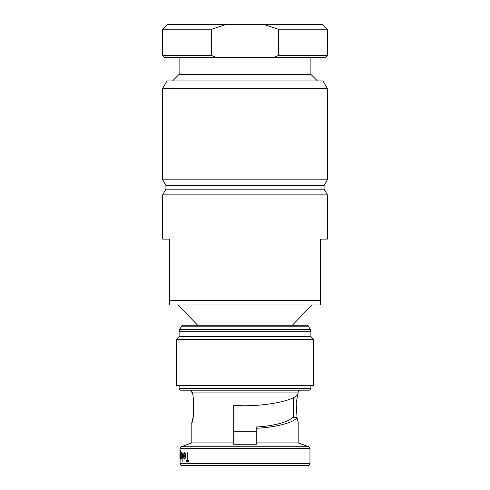 <?xml version="1.0" encoding="UTF-8"?>
<svg xmlns="http://www.w3.org/2000/svg" width="490" height="490" viewBox="0 0 490 490"><rect width="100%" height="100%" fill="white"/><g stroke="black" fill="none" stroke-linecap="round" stroke-linejoin="round"><path stroke-width="0.73" d="M226.025 24.5L211.637 29.204L162.637 29.204L167.341 24.5L322.659 24.5L327.363 29.204L327.363 55.566L278.363 55.566L273.402 57.446L325.483 57.446L327.363 55.566M179.107 57.446L179.107 74.388L172.517 80.979M310.893 57.446L310.893 74.388L179.107 74.388M310.893 74.388L317.483 80.979M164.518 57.446L162.637 55.566L211.637 55.566L216.598 57.446L164.518 57.446M179.107 336.544L310.893 336.544L310.893 331.712A4.704 4.704 0 0 0 310.262 329.354L308.431 326.187A1.88 1.88 0 0 0 306.801 325.244L183.199 325.244A1.88 1.88 0 0 0 181.57 326.187L179.738 329.354A4.704 4.704 0 0 0 179.107 331.712L179.107 336.544L176.284 339.368L176.284 385.489L313.716 385.489L313.716 339.368L176.284 339.368M308.069 465.5L181.931 465.5A1.88 1.88 0 0 1 180.05 463.62L309.95 463.62A1.88 1.88 0 0 1 308.069 465.5L256.295 465.5M191.817 442.911L233.706 442.911L233.706 405.304C261.041 407.698 299.249 400.299 298.049 392.839L298.183 392.08A1.88 1.88 0 0 1 300.064 390.193L189.936 390.193A1.88 1.88 0 0 1 191.817 392.08L191.817 392.361C194.175 391.43 194.169 423.415 191.817 422.484L191.817 442.911L181.288 446.739L308.712 446.739A1.88 1.88 0 0 1 309.95 448.509L309.95 463.62M309.95 448.509L180.05 448.509A1.88 1.88 0 0 1 181.288 446.739M309.006 390.193L180.994 390.193A1.88 1.88 0 0 1 179.107 388.313L310.893 388.313A1.88 1.88 0 0 1 309.006 390.193M310.893 336.544L313.716 339.368M179.107 385.489L179.107 388.313M310.893 385.489L310.893 388.313M298.049 392.839L296.187 403.178L297.026 417.682C293.706 422.662 275.533 427.384 256.295 428.272L256.295 426.998C273.095 426.11 288.769 422.031 292.101 417.682L297.026 417.682L298.183 422.484L298.183 442.911L308.712 446.739M297.056 417.811L298.183 422.484M191.817 422.484L192.974 417.682M298.183 442.911L256.295 442.911L256.295 428.272M233.706 442.911L233.706 444.277L256.295 444.277L256.295 442.911M181.992 457.936L182.176 455.872C182.115 453.893 181.864 452.834 181.423 452.687L181.521 452.687C181.962 452.827 182.213 453.887 182.274 455.872L182.09 457.936L181.423 459.093L182.09 457.936M180.914 455.725L181.98 455.725L180.816 455.725L181.423 459.093M186.365 460.398L187.174 460.398L186.261 460.398L186.261 461.262L188.595 461.262L188.595 460.398L187.572 460.398L187.572 452.791L187.676 460.398M188.595 460.398L188.595 461.262M185.434 457.936L185.753 455.872C185.649 453.856 185.208 452.797 184.442 452.687L184.54 452.687C185.312 452.791 185.747 453.856 185.857 455.872L185.539 457.936L184.436 459.093L185.539 457.936M183.389 455.725L185.416 455.725L183.285 455.725L183.517 457.874L184.436 459.093M182.935 452.791L182.837 461.482L182.935 452.791M180.149 458.928L180.05 463.62M180.326 450.402L180.7 452.356L180.326 450.402M180.62 455.908L180.24 452.791L180.712 455.908L180.332 459.093L180.712 455.908M180.05 448.509L180.05 451.413M327.363 88.506L323.014 80.979L166.986 80.979L162.637 88.506L162.637 179.818L327.363 179.818L327.363 88.506L162.637 88.506M327.363 179.818L324.068 185.52L165.932 185.52L162.637 179.818M165.932 185.52L165.932 189.171L162.637 194.873L162.637 239.114L169.693 239.114L169.693 305.007L320.307 305.007L320.307 300.303L169.693 300.303M324.068 185.52L324.068 189.171L165.932 189.171M324.068 189.171L327.363 194.873L162.637 194.873M327.363 194.873L327.363 239.114L320.307 239.114L320.307 300.303M292.346 325.244L311.83 305.007M197.654 325.244L178.17 305.007M256.295 431.782L233.706 431.782L233.706 405.304M181.931 465.5L194.169 465.5M187.572 452.791L187.174 452.791L187.174 460.398M184.442 452.687L183.395 454.395L183.628 454.745L184.479 453.446L185.416 455.725M185.379 456.484L185.067 457.752L184.418 458.334L183.548 456.484L185.379 456.484L183.646 456.484M182.837 452.791L182.837 461.482M181.423 452.687L180.871 454.395L181.447 453.446L181.98 455.725M181.955 456.484L181.41 458.334L180.951 456.484L181.955 456.484L181.043 456.484M180.234 450.402L180.24 459.093M180.24 452.791L180.24 451.161L180.602 452.356M180.057 455.921L180.234 453.55L180.51 455.878L180.234 458.334L180.332 453.55M179.959 458.475L179.983 452.687L180.05 459.093M180.05 461.372L180.05 460.667M179.959 460.667L180.05 459.963M211.637 29.204L211.637 55.566M216.598 57.446L273.402 57.446M327.363 29.204L278.363 29.204L278.363 55.566M278.363 29.204L263.975 24.5M308.431 326.187L181.57 326.187M310.262 329.354L179.738 329.354M310.893 331.712L179.107 331.712M298.183 392.08L191.817 392.08M293.375 397.58L293.375 417.682M162.637 29.204L162.637 55.566"/></g></svg>
